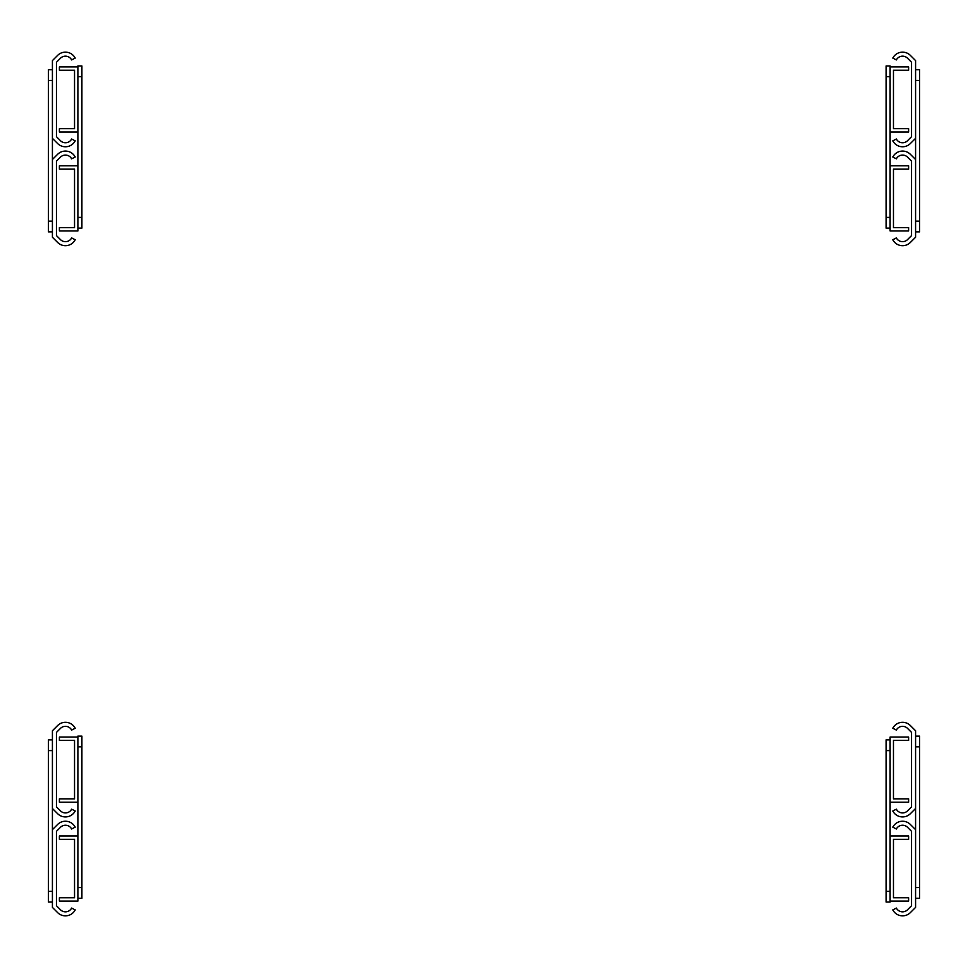 <?xml version="1.0" encoding="UTF-8"?>
<svg xmlns="http://www.w3.org/2000/svg" width="968" height="968" viewBox="0 0 968 968"><rect width="100%" height="100%" fill="white"/><g stroke="black" fill="none" stroke-linecap="round" stroke-linejoin="round"><path stroke-width="1.45" d="M75.201 239.774A11.023 11.023 0 0 1 57.632 242.46L52.417 237.245L52.417 159.514L57.632 154.299A11.035 11.035 0 0 1 75.201 156.985L71.644 158.837A7.006 7.006 0 0 0 60.476 157.143L56.446 161.172L56.446 235.587L60.476 239.616A7.006 7.006 0 0 0 71.644 237.922L75.201 239.774M59.387 230.953L59.387 227.601L74.536 227.601L74.536 169.158L59.387 169.158L59.387 165.806L77.888 165.806L77.888 230.953L59.387 230.953M75.201 58.068A11.023 11.023 0 0 0 57.632 55.382L52.417 60.597L52.417 138.339L57.632 143.542A11.035 11.035 0 0 0 75.201 140.868L71.644 139.005A7.006 7.006 0 0 1 60.476 140.699L56.446 136.669L56.446 62.267L60.476 58.225A7.006 7.006 0 0 1 71.644 59.931L75.201 58.068M59.387 66.901L59.387 70.253L74.536 70.253L74.536 128.683L59.387 128.683L59.387 132.035L77.888 132.035L77.888 66.901L59.387 66.901M77.888 228.133L81.905 228.133L81.905 65.957L77.888 65.957L77.888 66.901M77.888 165.806L77.888 132.035M52.417 69.708L48.4 69.708L48.4 231.884L52.417 231.884M52.417 138.339L52.417 159.514M910.368 242.46A11.023 11.023 0 0 1 892.798 239.774L896.356 237.922A7.006 7.006 0 0 0 907.524 239.616L911.553 235.587L911.553 161.172L907.524 157.143A7.006 7.006 0 0 0 896.356 158.837L892.798 156.985A11.035 11.035 0 0 1 910.368 154.299L915.583 159.514L915.583 237.245L910.368 242.46M908.613 227.601L908.613 230.953L890.112 230.953L890.112 165.806L908.613 165.806L908.613 169.158L893.464 169.158L893.464 227.601L908.613 227.601M910.368 55.382A11.023 11.023 0 0 0 892.798 58.068L896.356 59.931A7.006 7.006 0 0 1 907.524 58.225L911.553 62.267L911.553 136.669L907.524 140.699A7.006 7.006 0 0 1 896.356 139.005L892.798 140.868A11.035 11.035 0 0 0 910.368 143.542L915.583 138.339L915.583 60.597L910.368 55.382M908.613 70.253L908.613 66.901L890.112 66.901L890.112 132.035L908.613 132.035L908.613 128.683L893.464 128.683L893.464 70.253L908.613 70.253M890.112 66.901L890.112 65.957L886.095 65.957L886.095 228.133L890.112 228.133M890.112 132.035L890.112 165.806M915.583 231.884L919.6 231.884L919.6 69.708L915.583 69.708L919.6 69.708M915.583 159.514L915.583 138.339M75.201 909.932A11.023 11.023 0 0 1 57.632 912.618L52.417 907.403L52.417 829.661L57.632 824.458A11.035 11.035 0 0 1 75.201 827.132L71.644 828.995A7.006 7.006 0 0 0 60.476 827.301L56.446 831.33L56.446 905.733L60.476 909.775A7.006 7.006 0 0 0 71.644 908.069L75.201 909.932M59.387 901.099L59.387 897.747L74.536 897.747L74.536 839.316L59.387 839.316L59.387 835.965L77.888 835.965L77.888 901.099L59.387 901.099M75.201 728.226A11.023 11.023 0 0 0 57.632 725.54L52.417 730.755L52.417 808.486L57.632 813.701A11.035 11.035 0 0 0 75.201 811.015L71.644 809.163A7.006 7.006 0 0 1 60.476 810.857L56.446 806.828L56.446 732.413L60.476 728.384A7.006 7.006 0 0 1 71.644 730.078L75.201 728.226M59.387 737.047L59.387 740.399L74.536 740.399L74.536 798.842L59.387 798.842L59.387 802.194L77.888 802.194L77.888 737.047L59.387 737.047M77.888 898.292L81.905 898.292L81.905 736.116L77.888 736.116L77.888 737.047M77.888 835.965L77.888 802.194M52.417 739.867L48.4 739.867L48.4 902.043L52.417 902.043M52.417 808.486L52.417 829.661M892.798 728.226A11.023 11.023 0 0 1 910.368 725.54L915.583 730.755L915.583 808.486L910.368 813.701A11.035 11.035 0 0 1 892.798 811.015L896.356 809.163A7.006 7.006 0 0 0 907.524 810.857L911.553 806.828L911.553 732.413L907.524 728.384A7.006 7.006 0 0 0 896.356 730.078L892.798 728.226M908.613 737.047L908.613 740.399L893.464 740.399L893.464 798.842L908.613 798.842L908.613 802.194L890.112 802.194L890.112 737.047L908.613 737.047M892.798 909.932A11.023 11.023 0 0 0 910.368 912.618L915.583 907.403L915.583 829.661L910.368 824.458A11.035 11.035 0 0 0 892.798 827.132L896.356 828.995A7.006 7.006 0 0 1 907.524 827.301L911.553 831.33L911.553 905.733L907.524 909.775A7.006 7.006 0 0 1 896.356 908.069L892.798 909.932M908.613 901.099L908.613 897.747L893.464 897.747L893.464 839.316L908.613 839.316L908.613 835.965L890.112 835.965L890.112 901.099L908.613 901.099M890.112 739.867L886.095 739.867L886.095 902.043L890.112 902.043L890.112 901.099M890.112 802.194L890.112 835.965M915.583 898.292L919.6 898.292L919.6 736.116L915.583 736.116M915.583 829.661L915.583 808.486M77.888 217.413L81.905 217.413M77.888 76.678L81.905 76.678M52.417 80.429L48.4 80.429M52.417 221.164L48.4 221.164M890.112 76.678L886.095 76.678M890.112 217.413L886.095 217.413M915.583 221.164L919.6 221.164M915.583 80.429L919.6 80.429M77.888 887.571L81.905 887.571M77.888 746.836L81.905 746.836M52.417 750.587L48.4 750.587M52.417 891.322L48.4 891.322M890.112 750.587L886.095 750.587M890.112 891.322L886.095 891.322M915.583 887.571L919.6 887.571M915.583 746.836L919.6 746.836"/></g></svg>
